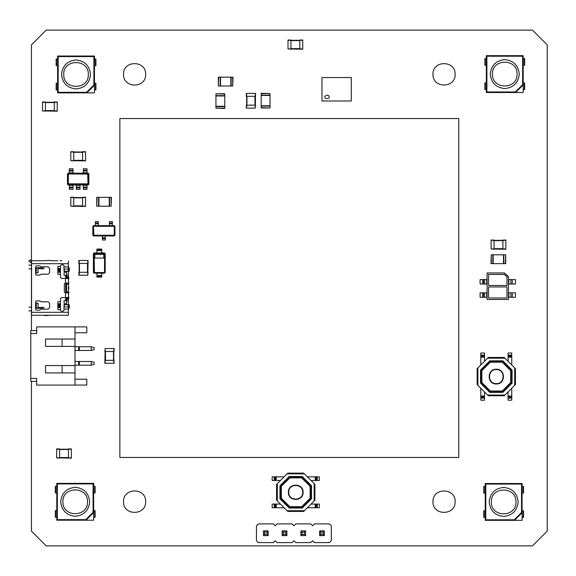 <?xml version="1.0" encoding="UTF-8"?>
<svg xmlns="http://www.w3.org/2000/svg" width="576" height="576" viewBox="0 0 576 576"><rect width="100%" height="100%" fill="white"/><g stroke="black" fill="none" stroke-linecap="round" stroke-linejoin="round"><path stroke-width="0.86" d="M261.18 93.571L270.022 93.571L261.18 93.24L261.18 107.978L270.022 107.978L261.18 107.647M270.022 93.571L270.022 95.45L261.18 95.45M270.022 95.45L270.022 107.647M270.022 105.768L261.18 105.768M70.798 160.618L73.742 160.913L73.742 151.704L70.798 151.704L70.798 160.618L85.536 160.913L85.536 151.704L82.584 151.704L82.584 160.618L85.536 160.618M70.798 151.999L85.536 151.999M67.478 173.866L67.478 184.255L68.184 184.954L69.322 184.954L69.322 187.164L73.008 187.164L73.008 184.954L76.32 184.954L76.32 187.164L80.006 187.164L80.006 184.954L83.326 184.954L83.326 187.164L87.005 187.164L87.005 184.954L88.15 184.954L88.848 184.255L88.848 173.866L88.15 173.167L87.005 173.167L87.005 170.957L83.326 170.957L83.326 173.167L73.008 173.167L73.008 170.957L69.322 170.957L69.322 173.167L68.184 173.167L67.478 173.866M67.666 173.959L67.666 184.162L68.27 184.766L88.056 184.766L88.661 184.162L88.661 173.959L88.056 173.347L68.27 173.347L67.666 173.959L68.335 174.29L68.335 183.823L67.666 184.162M69.322 170.215L73.008 170.215L73.008 168.746L69.322 168.746L69.322 170.957M83.326 170.957L83.326 168.746L87.005 168.746L87.005 170.957M73.008 170.215L73.008 170.957M87.005 187.898L83.326 187.898L83.326 189.374L87.005 189.374L87.005 187.164M73.008 187.164L73.008 189.374L69.322 189.374L69.322 187.164M83.326 187.898L83.326 187.164M80.006 187.898L76.32 187.898L76.32 189.374L80.006 189.374L80.006 187.164M76.32 187.898L76.32 187.164M68.27 173.347L68.335 174.29M68.335 183.823L87.991 183.823L87.718 174.024L68.609 174.024M68.609 184.097L68.27 184.766M88.056 173.347L87.718 174.024M88.661 173.959L87.991 174.29M88.661 184.162L87.991 183.823M88.056 184.766L87.718 184.097M60.725 501.79C61.646 493.049 66.478 488.218 75.218 487.296C83.959 488.218 88.783 493.049 89.705 501.79C88.783 510.523 83.959 515.354 75.218 516.276C66.478 515.354 61.646 510.523 60.725 501.79M62.935 501.79C62.266 517.622 88.171 517.622 87.494 501.79C88.171 485.95 62.266 485.95 62.935 501.79M57.348 483.919L57.348 519.653L85.781 519.653L86.011 520.207L93.636 512.575L93.082 512.345L93.082 483.919L57.348 483.919L56.801 483.365L56.801 520.207L93.636 520.207L93.636 483.365L93.082 483.919M57.348 519.653L56.801 520.207M93.636 483.365L56.801 483.365M93.636 492.948L95.112 492.948L95.112 486.317L93.636 486.317M93.636 517.262L95.112 517.262L95.112 510.631L93.636 510.631M56.801 510.631L55.325 510.631L55.325 517.262L56.801 517.262M56.801 486.317L55.325 486.317L55.325 492.948L56.801 492.948M61.538 74.455C62.46 65.714 67.291 60.883 76.025 59.962C84.766 60.883 89.597 65.714 90.518 74.455C89.597 83.189 84.766 88.02 76.025 88.942C67.291 88.02 62.46 83.189 61.538 74.455M63.749 74.455C63.072 90.288 88.985 90.288 88.308 74.455C88.985 58.615 63.072 58.615 63.749 74.455M58.162 56.585L58.162 92.318L86.587 92.318L86.818 92.873L94.45 85.241L93.895 85.018L93.895 56.585L58.162 56.585L57.607 56.03L57.607 92.873L94.45 92.873L94.45 56.03L93.895 56.585M58.162 92.318L57.607 92.873M94.45 56.03L57.607 56.03M94.45 65.614L95.918 65.614L95.918 58.982L94.45 58.982M94.45 89.928L95.918 89.928L95.918 83.297L94.45 83.297M57.607 83.297L56.138 83.297L56.138 89.928L57.607 89.928M57.607 58.982L56.138 58.982L56.138 65.614L57.607 65.614M101.707 275.558L101.707 273.197L104.508 273.197L105.206 272.498L105.206 253.642L104.508 252.936L101.707 252.936L101.707 250.582L96.919 250.582L96.919 252.936L94.118 252.936L93.413 253.642L93.413 272.498L94.118 273.197L96.919 273.197L96.919 275.558L101.707 275.558L101.707 276.444L96.919 276.444L96.919 275.558M96.919 276.444L96.919 277.07L101.707 277.07L101.707 276.444M101.707 273.017L104.414 273.017L105.019 272.405L105.019 253.728L104.414 253.123L94.205 253.123L93.6 253.728L93.6 272.405L94.205 273.017L101.707 273.017M94.205 273.017L94.457 272.527L104.17 272.527L104.414 273.017M104.17 272.527L105.019 272.405M104.53 272.16L104.53 253.98L94.457 253.613L94.09 253.98L94.457 272.527M103.795 258.034L94.831 258.034L94.831 254.354L103.795 254.354L103.795 258.034M93.6 272.405L94.09 272.16M96.919 249.696L101.707 249.696L101.707 249.07L96.919 249.07L96.919 250.582M101.707 249.696L101.707 250.582M104.53 253.98L105.019 253.728M94.457 253.613L94.205 253.123M104.414 253.123L104.17 253.613M94.09 253.98L93.6 253.728M66.564 276.653L66.564 277.546L68.4 277.546L68.4 276.653L66.564 276.653L66.564 271.051M66.564 275.155L68.4 275.155L68.4 276.653M66.564 304.949L66.564 297.576L68.4 297.576L68.4 278.424L61.553 278.424L65.455 278.424L65.455 283.212L68.4 283.212L68.4 278.424L66.564 278.424L66.564 277.546M66.564 292.788L68.4 292.788L66.564 292.788L66.564 283.212L68.4 283.212L68.4 278.424L66.564 278.424L68.4 278.424L68.4 277.546M68.4 308.628L68.4 292.788L65.088 292.788L64.354 292.054L64.354 283.946L65.455 283.212M57.866 304.589L60.444 304.589L60.444 298.685L61.553 297.576L65.455 297.576L65.455 292.788M36.353 275.141L35.618 274.406L35.618 266.594L36.353 265.86L39.47 265.86L41.292 266.818L48.139 266.818L49.615 268.294L49.615 272.714L48.139 274.183L41.292 274.183L39.47 275.141L36.353 275.141L35.618 274.406M36.353 310.14L35.618 309.406L35.618 301.594L36.353 300.859L39.47 300.859L41.292 301.817L48.139 301.817L49.615 303.286L49.615 307.706L48.139 309.182L41.292 309.182L39.47 310.14L36.353 310.14L35.618 309.406M31.565 270.482L31.565 268.51M31.565 267.17L31.565 261.698M31.565 263.628L31.565 260.741L44.46 260.741M44.46 315.259L31.565 315.259L31.565 312.372M31.565 314.215L31.565 308.83M31.565 307.778L31.565 297.072M59.933 315.259L68.4 315.259L68.4 312.314L31.565 312.314L31.565 263.686L68.4 263.686L68.4 261.043M43.351 268.841L44.086 268.106L43.351 268.841L42.394 268.546L42.25 266.818M68.4 269.59L68.4 263.29M68.4 263.686L68.4 265.709M61.769 260.741L59.933 260.741M50.35 260.741L57.722 260.741M42.984 268.841L38.03 268.546M42.25 268.106L42.394 268.546L42.25 268.106M44.086 268.106L44.086 266.818M68.4 312.314L68.4 306.41M68.4 309.089L63.979 309.089L63.979 310.471L63.245 311.206L61.186 311.206L60.444 310.471L60.444 306.778L57.866 306.778M60.444 309.665L57.866 309.665L57.866 301.702L60.444 301.702M60.444 298.685L61.553 297.576L68.4 297.576M64.354 283.946L65.088 283.212M61.553 278.424L60.444 277.315L60.444 271.411L57.866 271.411M60.444 274.298L57.866 274.298L57.866 266.335L60.444 266.335L61.186 264.794L63.245 264.794L63.979 265.529L63.979 268.999L68.4 268.999M35.618 266.594L36.353 265.86M48.139 266.818L49.615 268.294M49.615 272.714L48.139 274.183M41.292 274.183L39.47 275.141M35.618 301.594L36.353 300.859M48.139 301.817L49.615 303.286M49.615 307.706L48.139 309.182M41.292 309.182L39.47 310.14M68.4 270.108C66.931 272.131 65.455 272.131 63.979 270.108L63.979 268.999M57.866 269.222L60.444 269.222L60.444 266.335M68.4 275.155L68.4 267.372M63.979 309.089L63.979 305.892C65.455 303.869 66.931 303.869 68.4 305.892M68.4 310.291L68.4 314.395M42.394 307.454L42.984 307.159L42.25 307.894L42.394 307.454L38.03 307.454M42.25 309.182L42.25 307.894M44.086 309.182L44.086 307.894L42.984 307.159M50.35 315.259L57.722 315.259M31.565 315.259L68.4 315.259L31.565 315.259M36.302 272.93L36.302 268.07L38.03 268.07L38.03 272.93L35.618 272.93L36.302 272.93L36.302 268.07L35.618 268.07L35.618 272.93M36.302 307.93L36.302 303.07L38.03 303.07L38.03 307.93L35.618 307.93L36.302 307.93L36.302 303.07L35.618 303.07L35.618 307.93M68.4 284.098L68.774 284.098L68.774 282.326L68.4 282.326M66.413 278.424L66.413 271.663M66.413 304.337L66.413 297.576M66.413 292.788L66.413 283.212M60.221 269.222L60.221 271.411M60.221 304.589L60.221 306.778M64.13 307.001L64.13 300.528L65.678 300.528L65.678 297.576M65.678 292.788L65.678 283.212M65.678 278.424L65.678 275.472L64.13 275.472L64.13 268.999M66.413 275.472L65.678 275.472M65.678 300.528L66.413 300.528M64.13 303.84L66.413 303.84M66.413 272.16L64.13 272.16M68.4 298.462L68.774 298.462L68.774 296.698L68.4 296.698M68.4 279.302L68.774 279.302L68.774 277.538L68.4 277.538M68.4 293.674L68.774 293.674L68.774 291.902L68.4 291.902M68.4 288.886L68.774 288.886L68.774 287.114L68.4 287.114M31.342 260.719L30.103 259.891L28.8 261.194L31.342 262.577L31.342 260.719L30.521 260.309L31.342 260.719M30.197 262.282L30.737 262.476M31.342 307.159L28.8 307.159L31.342 307.159M31.342 310.838L28.8 310.838L31.342 310.838M31.342 265.162L28.8 265.162L31.342 265.162M31.342 268.841L28.8 268.841L31.342 268.841M36.302 303.07L35.618 303.07M36.302 268.07L35.618 268.07M321.962 77.537L351.288 77.537L351.288 100.994L321.962 100.994L321.962 77.537M328.889 77.537L326.678 77.537M326.678 100.994L328.889 100.994M334.786 77.537L332.575 77.537M332.575 100.994L334.786 100.994M340.682 77.537L338.472 77.537M338.472 100.994L340.682 100.994M346.572 77.537L344.362 77.537M344.362 100.994L346.572 100.994M329.263 96.934C328.86 98.417 327.751 98.928 325.944 98.46C322.186 96.638 328.608 93.132 329.263 96.934M91.238 365.184L94.154 364.399L94.154 362.297L91.238 361.505L91.238 365.184L78.682 365.184L78.682 361.505L91.238 361.505M78.682 361.505L74.995 361.505M74.995 365.184L78.682 365.184M91.238 350.453L94.154 349.661L94.154 347.558L91.238 346.766L91.238 350.453L78.682 350.453L78.682 346.766L91.238 346.766M74.995 350.453L78.682 350.453M78.682 346.766L74.995 346.766M36.684 381.398L30.787 381.398L30.787 378.446L36.684 378.446L36.684 385.078L74.995 385.078L74.995 326.873L36.684 326.873L36.684 333.504L30.787 333.504L30.787 330.559L36.684 330.559M74.995 332.77L86.782 332.77L86.782 326.873L74.995 326.873M74.995 385.078L86.782 385.078L86.782 379.188L74.995 379.188M74.995 372.924L45.526 372.924L62.1 372.924L62.1 365.558M74.995 339.034L45.526 339.034L62.1 339.034L62.1 346.399M45.526 339.034L45.526 346.399L74.995 346.399M30.787 378.446L30.787 333.504M74.995 365.558L45.526 365.558L45.526 372.924M56.65 457.841L59.594 458.136L59.594 448.92L56.65 448.92L56.65 457.841L71.388 458.136L71.388 448.92L68.436 448.92L68.436 457.841L71.388 457.841M56.65 449.215L71.388 449.215M490.27 74.088C491.191 65.347 496.022 60.516 504.763 59.594C513.497 60.516 518.328 65.347 519.25 74.088C518.328 82.822 513.497 87.653 504.763 88.574C496.022 87.653 491.191 82.822 490.27 74.088M492.48 74.088C491.81 89.921 517.716 89.921 517.039 74.088C517.716 58.248 491.81 58.248 492.48 74.088M486.893 56.218L486.893 91.951L515.326 91.951L515.549 92.506L523.181 84.874L522.626 84.643L522.626 56.218L486.893 56.218L486.338 55.663L486.338 92.506L523.181 92.506L523.181 55.663L522.626 56.218M486.893 91.951L486.338 92.506M523.181 55.663L486.338 55.663M523.181 65.246L524.657 65.246L524.657 58.615L523.181 58.615M523.181 89.561L524.657 89.561L524.657 82.93L523.181 82.93M486.338 82.93L484.87 82.93L484.87 89.561L486.338 89.561M486.338 58.615L484.87 58.615L484.87 65.246L486.338 65.246M489.168 501.934C490.09 493.193 494.921 488.369 503.654 487.447C512.395 488.369 517.226 493.193 518.148 501.934C517.226 510.674 512.395 515.506 503.654 516.427C494.921 515.506 490.09 510.674 489.168 501.934M491.378 501.934C490.702 517.766 516.607 517.766 515.938 501.934C516.607 486.101 490.702 486.101 491.378 501.934M485.791 484.07L485.791 519.804L514.217 519.804L514.447 520.351L522.079 512.726L521.525 512.496L521.525 484.07L485.791 484.07L485.237 483.516L485.237 520.351L522.079 520.351L522.079 483.516L521.525 484.07M485.791 519.804L485.237 520.351M522.079 483.516L485.237 483.516M522.079 493.092L523.548 493.092L523.548 486.461L522.079 486.461M522.079 517.406L523.548 517.406L523.548 510.775L522.079 510.775M485.237 510.775L483.761 510.775L483.761 517.406L485.237 517.406M485.237 486.461L483.761 486.461L483.761 493.092L485.237 493.092M255.247 108.122L255.542 105.178L246.334 105.178L246.334 108.122L255.247 108.122L255.542 93.391L246.334 93.391L246.334 96.336L255.247 96.336L255.247 93.391M246.629 108.122L246.629 93.391M224.784 108.158L215.942 108.158L224.784 108.49L224.784 93.758L215.942 93.758L224.784 94.09M215.942 108.158L215.942 106.279L224.784 106.279M215.942 106.279L215.942 94.09M215.942 95.969L224.784 95.969M232.726 77.177L232.726 86.018L233.057 77.177L218.318 77.177L218.318 86.018L218.65 77.177M232.726 86.018L230.846 86.018L230.846 77.177M230.846 86.018L218.65 86.018M220.529 86.018L220.529 77.177M491.299 263.657L491.299 254.815L490.968 263.657L505.699 263.657L505.699 254.815L505.368 263.657M491.299 254.815L493.178 254.815L493.178 263.657M493.178 254.815L505.368 254.815M503.489 254.815L503.489 263.657M70.798 206.15L73.742 206.446L73.742 197.237L70.798 197.237L70.798 206.15L85.536 206.446L85.536 197.237L82.584 197.237L82.584 206.15L85.536 206.15M70.798 197.532L85.536 197.532M87.782 275.227L88.078 272.282L78.862 272.282L78.862 275.227L87.782 275.227L88.078 260.489L78.862 260.489L78.862 263.441L87.782 263.441L87.782 260.489M79.157 275.227L79.157 260.489M42.502 110.887L45.454 111.182L45.454 101.974L42.502 101.974L42.502 110.887L57.24 111.182L57.24 101.974L54.295 101.974L54.295 110.887L57.24 110.887M42.502 102.269L57.24 102.269M105.17 348.538L104.875 351.482L114.084 351.482L114.084 348.538L105.17 348.538L104.875 363.269L114.084 363.269L114.084 360.324L105.17 360.324L105.17 363.269M113.789 348.538L113.789 363.269M256.464 540.734L258.336 542.606L273.312 542.606L275.177 540.734L277.049 542.606L292.025 542.606L293.897 540.734L295.769 542.606L310.738 542.606L312.61 540.734L314.482 542.606L329.45 542.606L331.322 540.734L331.322 525.758L329.45 523.894L314.482 523.894L312.61 525.758L310.738 523.894L295.769 523.894L293.897 525.758L292.025 523.894L277.049 523.894L275.177 525.758L273.312 523.894L258.336 523.894L256.464 525.758L256.464 540.734M300.895 535.608L300.895 530.892L305.611 530.892L305.611 535.608L300.895 535.608L302.076 534.427L302.076 532.066L300.895 530.892M319.608 530.892L324.324 530.892L324.324 535.608L319.608 535.608L319.608 530.892L320.789 532.066L323.143 532.066L324.324 530.892M263.462 530.892L268.178 530.892L268.178 535.608L263.462 535.608L263.462 530.892L264.643 532.066L267.005 532.066L268.178 530.892M282.182 535.608L282.182 530.892L286.898 530.892L286.898 535.608L282.182 535.608L283.356 534.427L283.356 532.066L282.182 530.892M302.076 534.427L304.43 534.427L305.611 535.608M304.43 534.427L304.43 532.066L305.611 530.892M302.076 532.066L304.43 532.066M319.608 535.608L320.789 534.427L320.789 532.066M320.789 534.427L323.143 534.427L324.324 535.608M323.143 534.427L323.143 532.066M263.462 535.608L264.643 534.427L264.643 532.066M264.643 534.427L267.005 534.427L268.178 535.608M267.005 534.427L267.005 532.066M283.356 534.427L285.718 534.427L286.898 535.608M285.718 534.427L285.718 532.066L286.898 530.892M283.356 532.066L285.718 532.066M288 48.924L290.945 49.219L290.945 40.01L288 40.01L288 48.924L302.738 49.219L302.738 40.01L299.786 40.01L299.786 48.924L302.738 48.924M288 40.306L302.738 40.306M111.139 197.352L111.139 206.186L111.47 197.352L96.732 197.352L96.732 206.186L97.063 197.352M111.139 206.186L109.26 206.186L109.26 197.352M109.26 206.186L97.063 206.186M98.942 206.186L98.942 197.352M480.816 364.99L480.816 353.03L484.502 353.03L484.502 355.644L480.816 355.644M484.502 361.303L484.502 355.644M490.759 357.451L488.354 357.451L477.13 368.676L477.13 384.545L488.354 395.762L504.223 395.762L515.448 384.545L515.448 368.676L504.223 357.451L490.759 357.451M511.762 355.104L511.762 353.03L508.075 353.03L508.075 355.104L511.762 355.104L511.762 355.644L508.075 355.644L508.075 355.104M511.762 364.99L511.762 355.644M511.762 357.134L508.075 357.134L508.075 361.303M508.075 357.134L508.075 355.644M508.075 391.91L508.075 396.079L511.762 396.079L511.762 388.224M508.075 398.11L508.075 400.183L511.762 400.183L511.762 398.11L508.075 398.11L508.075 397.57L511.762 397.57L511.762 398.11M508.075 396.079L508.075 397.57M511.762 396.079L511.762 397.57M484.502 391.91L484.502 400.183L480.816 400.183L480.816 397.57L484.502 397.57M480.816 388.224L480.816 397.57M512.071 370.073L512.071 383.148L511.704 382.997L511.704 370.224L502.675 361.188L502.826 360.828L512.071 370.073L511.15 370.181L502.675 361.188L489.751 360.828L502.826 360.828M489.859 361.75L490.327 362.21L490.054 361.548L481.226 370.368L480.506 370.073L489.751 360.828M512.071 383.148L502.826 392.393L502.524 391.666L511.351 382.846L511.351 370.368M481.226 370.368L481.226 382.846L480.506 383.148L480.506 370.073M502.826 392.393L489.751 392.393L490.054 391.666L502.524 391.666M502.524 361.548L502.25 362.21L502.711 361.75M490.054 361.548L489.902 361.188L480.866 370.224L480.866 382.997L489.902 392.026L502.675 392.026L511.704 382.997L511.351 382.846M481.226 382.846L490.054 391.666M481.428 370.181L481.889 370.642L490.327 362.21L502.25 362.21L510.689 370.642L511.15 370.181M511.344 382.572L510.689 382.572L510.689 370.642L511.344 370.642M502.25 391.658L502.25 391.01L510.689 382.572L511.15 383.033M481.234 382.572L481.889 382.572L481.889 370.642L481.234 370.642M489.859 391.471L490.327 391.01L502.25 391.01L502.711 391.471M490.327 391.658L490.327 391.01L481.889 382.572L481.428 383.033M496.289 369.238C505.793 368.834 505.793 384.379 496.289 383.976C486.785 384.379 486.785 368.834 496.289 369.238M491.112 248.962L494.057 249.257L494.057 240.048L491.112 240.048L491.112 248.962L505.85 249.257L505.85 240.048L502.898 240.048L502.898 248.962L505.85 248.962M491.112 240.343L505.85 240.343M508.442 299.47L508.442 276.624L504.396 272.945L487.08 272.945L487.08 299.47L508.442 299.47M506.974 285.466L488.549 285.466L488.549 274.414L504.396 274.414L506.974 276.624L506.974 285.466M488.549 297.994L488.549 286.942L506.974 286.942L506.974 297.994L488.549 297.994M487.08 279.576L483.437 279.576L483.437 283.997L487.08 283.997M483.437 283.997L482.746 283.997L482.746 279.576L483.437 279.576M482.746 279.576L480.082 279.576L480.082 283.997L482.746 283.997M512.258 279.576L515.448 279.576L515.448 283.997L512.258 283.997L512.258 279.576L508.81 279.576L508.81 283.997L512.258 283.997M508.442 279.576L508.81 279.576M508.442 283.997L508.81 283.997M487.08 292.838L483.437 292.838L483.437 297.259L487.08 297.259M483.437 297.259L482.746 297.259L482.746 292.838L483.437 292.838M482.746 292.838L480.082 292.838L480.082 297.259L482.746 297.259M512.258 292.838L515.448 292.838L515.448 297.259L512.258 297.259L512.258 292.838L508.81 292.838L508.81 297.259L512.258 297.259M508.442 292.838L508.81 292.838M508.442 297.259L508.81 297.259M114.934 235.238L114.934 226.325L114.228 225.619L112.349 225.619L112.349 223.783L109.404 223.783L109.404 225.619L98.352 225.619L98.352 223.783L95.407 223.783L95.407 225.619L93.528 225.619L92.83 226.325L92.83 235.238L93.528 235.937L102.406 235.937L102.406 237.78L105.35 237.78L105.35 235.937L114.228 235.937L114.934 235.238M114.746 235.145L114.746 226.411L114.142 225.806L93.622 225.806L93.01 226.411L93.01 235.145L93.622 235.757L114.142 235.757L114.746 235.145L114.257 234.9L114.257 226.663L114.746 226.411M105.35 238.514L102.406 238.514L102.406 239.99L105.35 239.99L105.35 237.78M102.406 238.514L102.406 237.78M95.407 223.042L98.352 223.042L98.352 221.573L95.407 221.573L95.407 223.783M109.404 223.783L109.404 221.573L112.349 221.573L112.349 223.783M98.352 223.042L98.352 223.783M114.142 235.757L114.257 234.9M114.257 226.663L113.89 226.296L93.866 226.296L93.506 226.663L93.866 235.26L113.89 235.26M113.89 226.296L114.142 225.806M93.622 235.757L93.866 235.26M93.01 235.145L93.506 234.9M93.01 226.411L93.506 226.663M93.622 225.806L93.866 226.296M284.119 507.751L272.16 507.751L272.16 504.072L274.774 504.072L274.774 507.751M280.433 504.072L274.774 504.072M276.581 497.808L276.581 500.22L287.798 511.438L303.674 511.438L314.892 500.22L314.892 484.344L303.674 473.126L287.798 473.126L276.581 484.344L276.581 497.808M274.234 476.813L272.16 476.813L272.16 480.492L274.234 480.492L274.234 476.813L274.774 476.813L274.774 480.492L274.234 480.492M284.119 476.813L274.774 476.813M276.264 476.813L276.264 480.492L280.433 480.492M276.264 480.492L274.774 480.492M311.04 480.492L315.209 480.492L315.209 476.813L307.354 476.813M317.239 480.492L319.313 480.492L319.313 476.813L317.239 476.813L317.239 480.492L316.699 480.492L316.699 476.813L317.239 476.813M315.209 480.492L316.699 480.492M315.209 476.813L316.699 476.813M311.04 504.072L319.313 504.072L319.313 507.751L316.699 507.751L316.699 504.072M307.354 507.751L316.699 507.751M289.202 476.503L302.27 476.503L302.126 476.863L289.346 476.863L279.958 485.748L289.202 476.503L289.498 477.223L280.318 485.892L280.318 498.672L279.958 498.816L279.958 485.748M280.872 498.708L281.34 498.247L280.678 498.521L289.498 507.341L289.202 508.061L279.958 498.816M302.27 476.503L311.515 485.748L310.795 486.043L301.975 477.223L289.498 477.223M289.498 507.341L301.975 507.341L302.27 508.061L289.202 508.061M311.515 485.748L311.515 498.816L310.795 498.521L310.795 486.043M280.678 486.043L281.34 486.317L280.872 485.856M280.678 498.521L280.318 498.672L289.346 507.701L302.126 507.701L311.155 498.672L311.155 485.892L302.126 476.863L301.975 477.223M301.975 507.341L310.795 498.521M289.31 507.146L289.771 506.678L281.34 498.247L281.34 486.317L289.771 477.886L289.31 477.418M301.702 477.23L301.702 477.886L289.771 477.886L289.771 477.23M310.788 486.317L310.133 486.317L301.702 477.886L302.162 477.418M301.702 507.334L301.702 506.678L289.771 506.678L289.771 507.334M310.601 498.708L310.133 498.247L310.133 486.317L310.601 485.856M310.788 498.247L310.133 498.247L301.702 506.678L302.162 507.146M288.367 492.286C287.964 482.782 303.509 482.782 303.106 492.286C303.509 501.782 287.964 501.782 288.367 492.286M31.45 330.559L31.45 44.863L46.188 30.125L532.462 30.125L547.2 44.863L547.2 531.137L532.462 545.875L46.188 545.875L31.45 531.137L31.45 381.398M119.866 457.459L458.784 457.459L458.784 118.541L119.866 118.541L119.866 457.459M43.906 315.259L45.007 315.626L50.904 315.259M68.4 309.226L69.322 307.526L69.322 305.316L68.4 303.617M68.4 272.383L69.322 270.684L69.322 268.474L68.4 266.774M50.904 260.741L49.795 260.374L43.906 260.741M433.001 501.667C432.389 515.916 455.71 515.916 455.105 501.667C455.71 487.418 432.389 487.418 433.001 501.667M433.001 74.333C432.389 88.582 455.71 88.582 455.105 74.333C455.71 60.084 432.389 60.084 433.001 74.333M123.552 501.667C122.947 515.916 146.261 515.916 145.656 501.667C146.261 487.418 122.947 487.418 123.552 501.667M123.552 74.333C122.947 88.582 146.261 88.582 145.656 74.333C146.261 60.084 122.947 60.084 123.552 74.333M261.18 95.119L270.022 95.119M270.022 106.099L261.18 106.099M73.742 152.294L82.584 152.294M73.742 160.322L82.584 160.322M69.322 172.793L73.008 172.793M83.326 172.793L87.005 172.793M83.326 170.215L87.005 170.215M87.005 185.321L83.326 185.321M73.008 185.321L69.322 185.321M73.008 187.898L69.322 187.898M80.006 185.321L76.32 185.321M85.781 519.653L93.082 512.345M94.745 492.948L94.745 486.317M94.745 517.262L94.745 510.631M55.692 510.631L55.692 517.262M55.692 486.317L55.692 492.948M86.587 92.318L93.895 85.018M95.551 65.614L95.551 58.982M95.551 89.928L95.551 83.297M56.506 83.297L56.506 89.928M56.506 58.982L56.506 65.614M101.707 273.197L96.919 273.197M96.919 252.936L101.707 252.936M41.148 263.686L33.034 263.686M35.618 267.768L42.25 267.768M63.979 266.911L68.4 266.911M57.866 270.634L60.444 270.634M60.444 270L57.866 270M60.444 272.218L57.866 272.218M57.866 268.416L60.444 268.416M67.954 271.051L68.4 271.051M68.4 304.949L67.954 304.949M68.4 300.845L66.564 300.845M66.564 299.347L68.4 299.347M68.4 298.454L66.564 298.454M68.4 283.946L66.564 283.946M66.564 292.054L68.4 292.054M42.25 308.232L35.618 308.232M68.4 307.001L63.979 307.001M60.444 307.584L57.866 307.584M57.866 306L60.444 306M57.866 303.782L60.444 303.782M60.444 305.366L57.866 305.366M79.387 365.184L79.387 361.505M79.387 350.453L79.387 346.766M59.594 449.51L68.436 449.51M59.594 457.546L68.436 457.546M515.326 91.951L522.626 84.643M524.29 65.246L524.29 58.615M524.29 89.561L524.29 82.93M485.237 82.93L485.237 89.561M485.237 58.615L485.237 65.246M514.217 519.804L521.525 512.496M523.181 493.092L523.181 486.461M523.181 517.406L523.181 510.775M484.128 510.775L484.128 517.406M484.128 486.461L484.128 493.092M246.924 105.178L246.924 96.336M254.952 105.178L254.952 96.336M224.784 106.61L215.942 106.61M215.942 95.638L224.784 95.638M231.178 77.177L231.178 86.018M220.198 86.018L220.198 77.177M492.847 263.657L492.847 254.815M503.82 254.815L503.82 263.657M73.742 197.827L82.584 197.827M73.742 205.855L82.584 205.855M79.452 272.282L79.452 263.441M87.487 272.282L87.487 263.441M45.454 102.564L54.295 102.564M45.454 110.592L54.295 110.592M113.494 351.482L113.494 360.324M105.466 351.482L105.466 360.324M290.945 40.601L299.786 40.601M290.945 48.629L299.786 48.629M109.591 197.352L109.591 206.186M98.611 206.186L98.611 197.352M480.816 355.104L484.502 355.104M484.502 356.594L480.816 356.594M480.816 357.134L484.502 357.134M487.62 358.186L504.958 358.186M480.816 396.079L484.502 396.079M477.871 385.279L477.871 367.934M487.62 395.028L504.958 395.028M514.706 385.279L514.706 367.934M489.751 392.393L480.506 383.148M511.762 356.594L508.075 356.594M508.075 396.619L511.762 396.619M484.502 398.11L480.816 398.11M480.816 396.619L484.502 396.619M502.25 361.555L490.327 361.555M496.289 369.605C505.318 369.223 505.318 383.99 496.289 383.609C487.26 383.99 487.26 369.223 496.289 369.605M494.057 240.631L502.898 240.631M494.057 248.666L502.898 248.666M486.713 279.576L486.713 283.997M484.625 279.576L484.625 283.997M510.898 279.576L510.898 283.997M486.713 292.838L486.713 297.259M484.625 292.838L484.625 297.259M510.898 292.838L510.898 297.259M105.35 235.937L102.406 235.937M95.407 225.619L98.352 225.619M109.404 225.619L112.349 225.619M109.404 223.042L112.349 223.042M274.234 507.751L274.234 504.072M275.724 504.072L275.724 507.751M276.264 507.751L276.264 504.072M277.315 500.954L277.315 483.61M315.209 507.751L315.209 504.072M304.409 510.703L287.064 510.703M314.158 500.954L314.158 483.61M304.409 473.861L287.064 473.861M311.515 498.816L302.27 508.061M275.724 476.813L275.724 480.492M315.749 480.492L315.749 476.813M317.239 504.072L317.239 507.751M315.749 507.751L315.749 504.072M280.685 486.317L280.685 498.247M288.734 492.286C288.353 483.257 303.12 483.257 302.738 492.286C303.12 501.307 288.353 501.307 288.734 492.286M66.564 283.212L68.4 283.212"/></g></svg>
